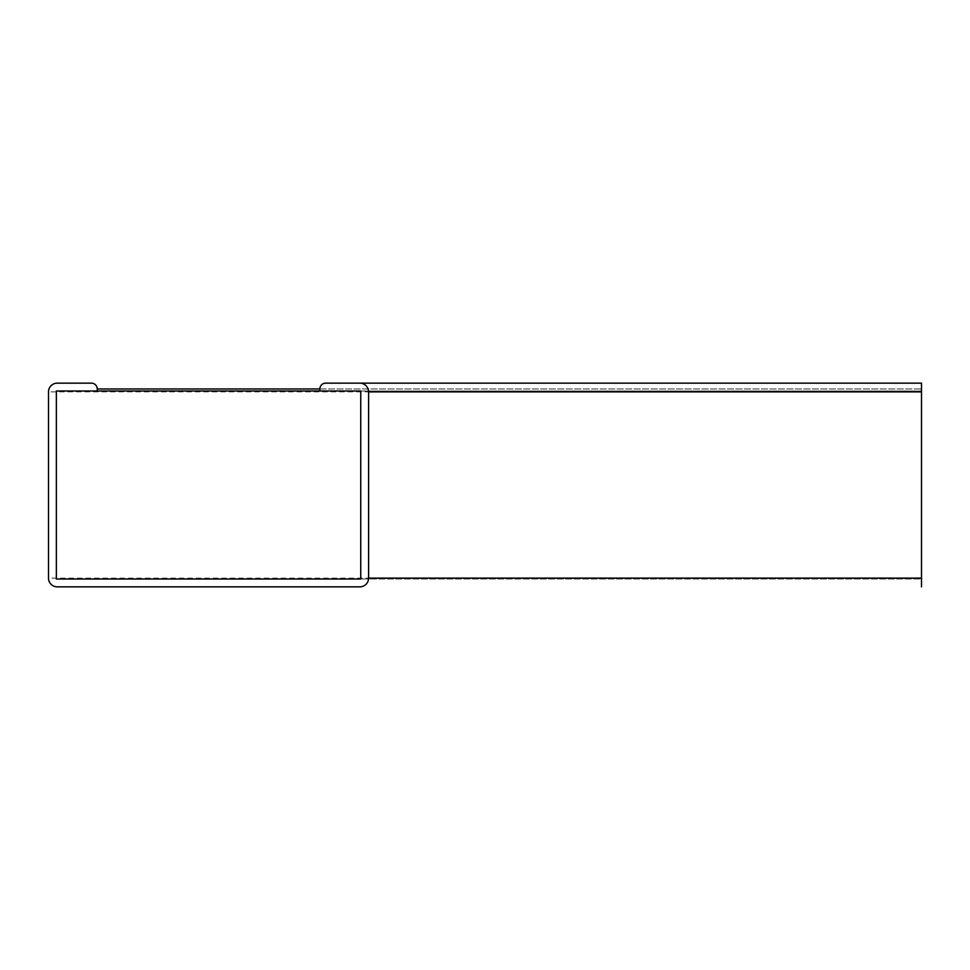 <?xml version="1.0" encoding="UTF-8"?>
<svg xmlns="http://www.w3.org/2000/svg" width="970" height="970" viewBox="0 0 970 970"><rect width="100%" height="100%" fill="white"/><g stroke="black" fill="none" stroke-linecap="round" stroke-linejoin="round"><path stroke-width="0.73" stroke-dasharray="4.85 3.64" d="M97.242 388.97C96.867 385.466 94.927 383.526 91.422 383.15C94.927 383.526 96.867 385.466 97.242 388.97L97.242 391.007L97.242 388.97M319.858 391.007L921.5 391.007L319.858 391.007L921.5 391.007L921.5 578.993L360.743 578.993L921.5 578.993L921.5 383.15L325.678 383.15C322.173 383.526 320.233 385.466 319.858 388.97L319.858 391.007L360.743 391.007L360.743 578.993L56.357 578.993L56.357 391.007L921.5 391.007L921.5 383.15L921.5 586.85M921.5 391.88L48.5 391.88C49.058 386.618 51.968 383.708 57.23 383.15C51.968 383.708 49.058 386.618 48.5 391.88L48.5 578.12C49.058 583.382 51.968 586.292 57.23 586.85L359.87 586.85C365.132 586.292 368.042 583.382 368.6 578.12L368.6 391.88C368.042 386.618 365.132 383.708 359.87 383.15C365.132 383.708 368.042 386.618 368.6 391.88M319.858 388.97L921.5 388.97L319.858 388.97C320.233 385.466 322.173 383.526 325.678 383.15L359.87 383.15M368.6 578.12C368.042 583.382 365.132 586.292 359.87 586.85M57.23 586.85C51.968 586.292 49.058 583.382 48.5 578.12L921.5 578.12"/><path stroke-width="1.45" d="M56.357 391.007L56.357 578.993L360.743 578.993L56.357 578.993L56.357 391.007L97.242 391.007L97.242 388.97A5.82 5.82 0 0 0 91.422 383.15L57.23 383.15A8.73 8.73 0 0 0 48.5 391.88L48.5 578.12A8.73 8.73 0 0 0 57.23 586.85L359.87 586.85A8.73 8.73 0 0 0 368.6 578.12L368.6 391.88L368.6 578.12L921.5 578.12L921.5 586.85M56.357 578.993L360.743 578.993L360.743 391.007L319.858 391.007L319.858 388.97A5.82 5.82 0 0 1 325.678 383.15L359.87 383.15A8.73 8.73 0 0 1 368.6 391.88L921.5 391.88L921.5 578.12M921.5 391.88L921.5 383.15L325.678 383.15M360.743 578.993L360.743 391.007M97.242 391.007L319.858 391.007L319.858 388.97L97.242 388.97M91.422 383.15L57.23 383.15M48.5 391.88L48.5 578.12"/></g></svg>
